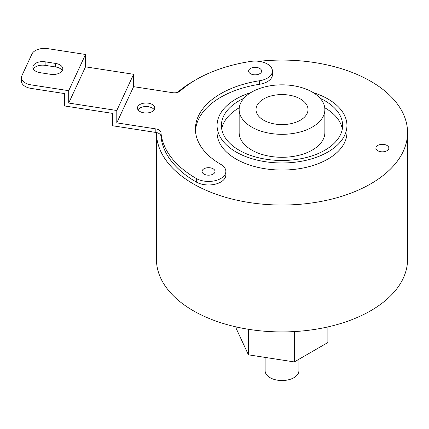 <?xml version="1.0" encoding="UTF-8"?>
<svg xmlns="http://www.w3.org/2000/svg" width="429" height="429" viewBox="0 0 429 429"><rect width="100%" height="100%" fill="white"/><g stroke="black" fill="none" stroke-linecap="round" stroke-linejoin="round"><path stroke-width="0.64" d="M116.795 110.494L68.71 103.057L68.71 90.685L31.076 84.867A12.988 7.497 0 0 1 21.45 77.622A12.988 7.497 0 0 1 21.895 75.681L31.977 53.952A12.988 7.497 0 0 1 47.882 48.654L85.516 54.472L85.516 66.844L133.601 74.287L116.795 110.494L116.795 122.866L155.829 128.904A6.928 4 180 0 1 160.955 132.566A121.214 69.981 0 0 0 196.3 178.502A17.316 9.996 0 0 0 215.17 180.673A17.316 9.996 0 0 0 225.858 171.434L225.858 174.968A17.316 9.996 0 0 1 215.17 184.207A17.316 9.996 0 0 1 196.3 182.041A121.214 69.981 0 0 1 160.955 136.1A6.928 4 0 0 0 156.467 132.561L156.467 259.448A125.541 72.48 0 0 0 193.238 310.698A125.541 72.48 0 0 0 330.051 326.41A125.541 72.48 0 0 0 407.55 259.448L407.55 132.556A125.541 72.48 0 0 0 370.779 81.306A125.541 72.48 0 0 0 258.853 61.32M31.076 84.867L31.076 88.401L64.527 93.576L64.527 105.947L112.612 113.385L112.612 125.756L155.829 132.443A6.928 4 0 0 1 156.467 132.561A125.541 72.48 0 0 0 193.238 183.805A125.541 72.48 0 0 0 330.051 199.517A125.541 72.48 0 0 0 407.55 132.556M194.793 80.421A125.541 72.48 0 0 0 177.467 92.423M138.015 109.765A8.66 4.998 180 0 1 152.236 107.995A8.66 4.998 180 0 1 154.209 109.765M152.236 104.462A8.66 4.998 180 0 1 154.767 107.995A8.66 4.998 180 0 1 149.426 112.612A8.66 4.998 180 0 1 139.988 111.529A8.66 4.998 180 0 1 137.452 107.995A8.66 4.998 180 0 1 142.798 103.378A8.66 4.998 180 0 1 152.236 104.462M225.858 171.434A17.316 9.996 0 0 0 220.79 164.366A86.578 49.984 180 0 1 195.431 129.022A86.578 49.984 180 0 1 259.599 80.738A17.316 9.996 0 0 0 272.436 71.08A17.316 9.996 0 0 0 250.638 61.422A121.214 69.981 0 0 0 180.244 91.002A6.928 4 180 0 1 172.635 92.696L133.601 86.658L116.795 122.866M213.138 168.785A6.494 3.748 180 0 1 215.036 171.434A6.494 3.748 180 0 1 211.03 174.898A6.494 3.748 180 0 1 203.952 174.088A6.494 3.748 180 0 1 202.054 171.434A6.494 3.748 180 0 1 206.059 167.97A6.494 3.748 180 0 1 213.138 168.785M259.711 68.431A6.494 3.748 180 0 1 261.615 71.08A6.494 3.748 180 0 1 257.604 74.544A6.494 3.748 180 0 1 250.525 73.729A6.494 3.748 180 0 1 248.627 71.08A6.494 3.748 180 0 1 252.633 67.616A6.494 3.748 180 0 1 259.711 68.431M386.958 145.431A6.494 3.748 0 0 0 379.88 144.616A6.494 3.748 0 0 0 375.874 148.08A6.494 3.748 0 0 0 377.772 150.729A6.494 3.748 0 0 0 384.851 151.544A6.494 3.748 0 0 0 388.856 148.08A6.494 3.748 0 0 0 386.958 145.431M342.304 129.022A60.607 34.99 0 0 0 324.748 107.749M239.269 107.749A60.607 34.99 0 0 0 239.157 107.813A60.607 34.99 0 0 0 221.713 129.022M239.151 109.577L239.151 132.556A42.857 24.743 0 0 0 251.705 150.048A42.857 24.743 0 0 0 298.412 155.416A42.857 24.743 0 0 0 324.866 132.556L324.866 109.577A42.857 24.743 0 0 0 312.312 92.085A42.857 24.743 0 0 0 265.61 86.722A42.857 24.743 0 0 0 239.151 109.577A42.857 24.743 0 0 0 251.705 127.075A42.857 24.743 0 0 0 298.412 132.438A42.857 24.743 0 0 0 324.866 109.577M272.436 71.08L272.436 74.614A17.316 9.996 0 0 1 259.599 84.272A86.578 49.984 0 0 0 195.485 130.786M250.842 92.594A64.935 37.489 0 0 0 236.095 98.976A64.935 37.489 0 0 0 217.074 125.488L217.074 132.556A64.935 37.489 0 0 0 257.159 167.192A64.935 37.489 0 0 0 327.928 159.062A64.935 37.489 0 0 0 346.943 132.556L346.943 125.488A64.935 37.489 0 0 0 313.175 92.594M263.626 120.19A25.997 15.01 0 0 0 291.956 123.445A25.997 15.01 0 0 0 308.006 109.577A25.997 15.01 0 0 0 300.391 98.965A25.997 15.01 0 0 0 272.061 95.715A25.997 15.01 0 0 0 256.016 109.577A25.997 15.01 0 0 0 263.626 120.19M217.074 125.488A64.935 37.489 0 0 0 257.159 160.119A64.935 37.489 0 0 0 327.928 151.995A64.935 37.489 0 0 0 346.943 125.488M320.147 98.289A60.607 34.99 180 0 1 342.615 125.488A60.607 34.99 180 0 1 324.866 150.225A60.607 34.99 180 0 1 258.816 157.813A60.607 34.99 180 0 1 221.402 125.488A60.607 34.99 180 0 1 239.157 100.745A60.607 34.99 180 0 1 243.87 98.289M133.601 74.287L133.601 86.658M68.71 90.685L85.516 54.472M45.142 61.814A9.738 5.625 0 0 0 32.883 67.246A9.738 5.625 0 0 0 40.101 72.678L50.552 74.292A9.738 5.625 0 0 0 62.816 68.86A9.738 5.625 0 0 0 55.593 63.428L45.142 61.814L45.142 65.347A9.738 5.625 0 0 0 33.376 69.01M68.71 103.057L85.516 66.844M31.076 88.401A12.988 7.497 180 0 1 21.45 81.156L21.45 77.622M62.323 70.629A9.738 5.625 0 0 0 55.593 66.967L45.142 65.347M236.138 326.914L236.138 328.346L248.429 354.826L248.429 329.284M294.299 331.579L294.299 361.926L248.429 354.826M327.879 326.914L327.879 342.535L294.299 361.926M298.895 359.271L298.895 370.79A16.881 9.749 180 0 1 288.47 379.794A16.881 9.749 180 0 1 270.072 377.681A16.881 9.749 180 0 1 265.127 370.79L265.127 357.411M155.829 132.443L155.829 128.904M55.593 63.428L55.593 66.967M160.955 136.1L160.955 132.566M196.3 182.041L196.3 178.502M259.599 84.272L259.599 80.738"/></g></svg>
